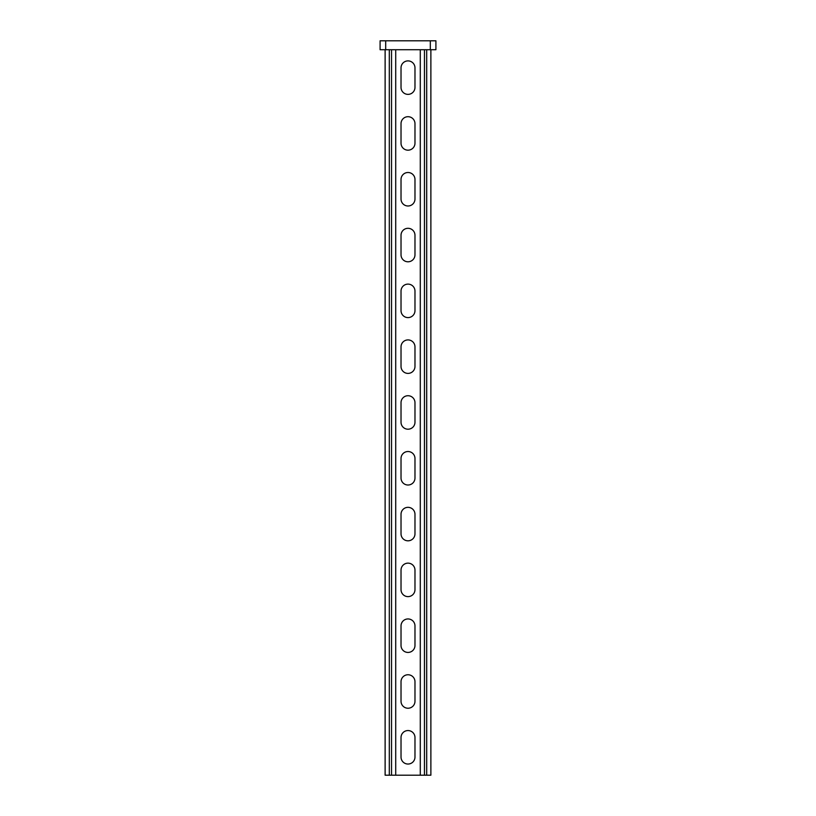 <?xml version="1.0" encoding="UTF-8"?>
<svg xmlns="http://www.w3.org/2000/svg" width="816" height="816" viewBox="0 0 816 816"><rect width="100%" height="100%" fill="white"/><g stroke="black" fill="none" stroke-linecap="round" stroke-linejoin="round"><path stroke-width="1.22" d="M380.093 49.725L380.093 40.8L385.682 40.8L385.682 49.725L380.093 49.725M430.318 40.8L435.907 40.8L435.907 49.725L430.318 49.725L430.318 40.8L385.682 40.8M430.318 49.725L385.682 49.725M395.719 49.725L395.719 775.2L420.281 775.2L420.281 49.725M401.023 737.531A6.977 6.977 0 0 1 408 730.555A6.977 6.977 0 0 1 414.977 737.531L414.977 757.064A6.977 6.977 0 0 1 408 764.041A6.977 6.977 0 0 1 401.023 757.064L401.023 737.531M401.023 681.727A6.977 6.977 0 0 1 408 674.75A6.977 6.977 0 0 1 414.977 681.727L414.977 701.26A6.977 6.977 0 0 1 408 708.237A6.977 6.977 0 0 1 401.023 701.26L401.023 681.727M401.023 458.5A6.977 6.977 0 0 1 408 451.523A6.977 6.977 0 0 1 414.977 458.5L414.977 478.033A6.977 6.977 0 0 1 408 485.01A6.977 6.977 0 0 1 401.023 478.033L401.023 458.5M401.023 514.304A6.977 6.977 0 0 1 408 507.338A6.977 6.977 0 0 1 414.977 514.304L414.977 533.837A6.977 6.977 0 0 1 408 540.814A6.977 6.977 0 0 1 401.023 533.837L401.023 514.304M401.023 570.119A6.977 6.977 0 0 1 408 563.142A6.977 6.977 0 0 1 414.977 570.119L414.977 589.652A6.977 6.977 0 0 1 408 596.618A6.977 6.977 0 0 1 401.023 589.652L401.023 570.119M401.023 625.923A6.977 6.977 0 0 1 408 618.946A6.977 6.977 0 0 1 414.977 625.923L414.977 645.456A6.977 6.977 0 0 1 408 652.433A6.977 6.977 0 0 1 401.023 645.456L401.023 625.923M414.977 422.229L414.977 402.696A6.977 6.977 0 0 0 408 395.719A6.977 6.977 0 0 0 401.023 402.696L401.023 422.229A6.977 6.977 0 0 0 408 429.206A6.977 6.977 0 0 0 414.977 422.229M401.023 87.394A6.977 6.977 0 0 0 408 94.37A6.977 6.977 0 0 0 414.977 87.394L414.977 67.861A6.977 6.977 0 0 0 408 60.894A6.977 6.977 0 0 0 401.023 67.861L401.023 87.394M401.023 143.208A6.977 6.977 0 0 0 408 150.175A6.977 6.977 0 0 0 414.977 143.208L414.977 123.675A6.977 6.977 0 0 0 408 116.698A6.977 6.977 0 0 0 401.023 123.675L401.023 143.208M401.023 366.425A6.977 6.977 0 0 0 408 373.402A6.977 6.977 0 0 0 414.977 366.425L414.977 346.892A6.977 6.977 0 0 0 408 339.915A6.977 6.977 0 0 0 401.023 346.892L401.023 366.425M401.023 310.621A6.977 6.977 0 0 0 408 317.597A6.977 6.977 0 0 0 414.977 310.621L414.977 291.088A6.977 6.977 0 0 0 408 284.111A6.977 6.977 0 0 0 401.023 291.088L401.023 310.621M401.023 254.816A6.977 6.977 0 0 0 408 261.793A6.977 6.977 0 0 0 414.977 254.816L414.977 235.283A6.977 6.977 0 0 0 408 228.307A6.977 6.977 0 0 0 401.023 235.283L401.023 254.816M401.023 199.012A6.977 6.977 0 0 0 408 205.989A6.977 6.977 0 0 0 414.977 199.012L414.977 179.479A6.977 6.977 0 0 0 408 172.502A6.977 6.977 0 0 0 401.023 179.479L401.023 199.012M385.121 49.725L385.121 775.2L395.719 775.2M430.879 49.725L430.879 775.2L420.281 775.2M389.303 49.725L389.303 775.2M391.537 49.725L391.537 775.2M426.697 49.725L426.697 775.2M424.463 49.725L424.463 775.2"/></g></svg>
